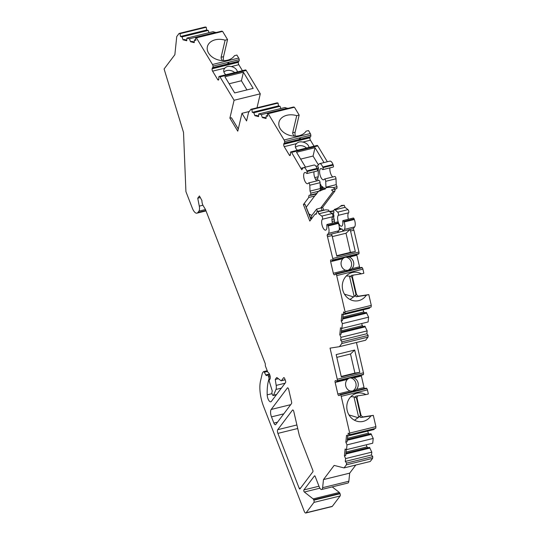 <?xml version="1.0" encoding="UTF-8"?>
<svg xmlns="http://www.w3.org/2000/svg" width="540" height="540" viewBox="0 0 540 540"><rect width="100%" height="100%" fill="white"/><g stroke="black" fill="none" stroke-linecap="round" stroke-linejoin="round"><path stroke-width="0.81" d="M350.393 377.906A6.926 6.345 -98.8 0 1 356.056 384.102A6.926 6.345 -98.8 0 1 351.905 391.318M350.501 353.99L354.922 373.093L341.226 376.461M346.315 275.967L349.441 276.068L354.2 296.642L353.525 296.919L344.459 294.165M348.307 256.534L358.607 254.03A1.728 0.689 -103.8 0 0 358.884 253.739L358.958 253.55A1.728 0.689 -103.8 0 0 358.958 252.059L353.902 230.195L350.561 231.012L349.967 229.487L346.079 233.226L332.303 236.615M345.998 233.246L350.413 252.349L355.32 251.586L336.818 256.135L332.06 235.562L331.466 234.036L327.098 235.109L328.421 233.347A5.771 2.302 76.2 0 0 328.124 225.936L327.875 225.302A1.445 0.574 76.2 0 0 327.105 224.465L337.385 221.94A1.445 0.574 76.2 0 1 338.155 222.777L338.398 223.405A5.771 2.302 76.2 0 1 338.702 230.823L337.379 232.578L331.466 234.036M350.561 231.012L355.32 251.586M350.413 252.349L336.717 255.71M306.511 148.028A6.926 5.002 13.2 0 0 295.495 147.434M300.659 159.097L313.058 156.047L318.411 164.903M209 32.67L208.224 30.429L206.672 30.031L206.233 27.236L205.301 27L179.091 33.446L176.742 36.565L174.859 54.695L164.093 68.978L183.512 132.401L185.922 191.626L192.328 208.136A8.654 3.449 76.2 0 0 196.945 213.158L206.024 210.924M215.798 32.602L213.091 31.664L186.881 38.111L186.746 40.763L183.033 39.818L182.014 36.875L208.224 30.429M223.621 60.656A5.771 2.302 76.2 0 1 223.54 56.666L227.549 39.582L222.608 31.394L221.684 31.158L195.473 37.604L195.912 40.399L194.366 40.007L194.231 42.66L190.512 41.715L189.493 38.772L215.703 32.326M238.707 58.05A1.728 0.689 76.2 0 1 239.207 59.663L212.996 66.109A1.728 0.689 76.2 0 0 212.497 64.496L238.707 58.05L236.905 55.073L234.461 55.674A14.425 10.429 -166.8 0 1 217.33 59.643A14.425 10.429 -166.8 0 1 207.394 46.683A14.425 10.429 -166.8 0 1 225.113 40.183L221.096 57.267L223.54 56.666M239.234 59.981A1.728 0.689 76.2 0 1 238.869 61.216A1.728 0.689 76.2 0 1 238.849 61.223L212.686 67.655M242.426 70.686L238.815 64.712A1.728 0.689 76.2 0 1 238.349 62.323L238.498 61.681A1.728 0.689 76.2 0 1 238.795 61.236M219.375 76.37L245.423 69.964A1.728 0.689 76.2 0 1 245.498 69.93A1.728 0.689 76.2 0 1 246.186 70.45L260.293 93.811L257.006 107.804M280.827 108.52L280.051 106.279L278.498 105.887L278.06 103.086L277.128 102.85L250.918 109.296L248.569 112.421L246.571 120.933L241.96 113.306L237.769 131.166L229.892 118.118L234.083 100.258L260.293 93.811M287.624 108.459L284.918 107.514L258.707 113.96L258.572 116.613L254.86 115.668L253.841 112.725L280.051 106.279M295.232 136.141A5.771 2.302 76.2 0 1 295.144 132.158L299.16 115.067L294.435 107.244L293.51 107.008L267.3 113.454L267.739 116.255L266.193 115.864L266.058 118.51L262.339 117.572L261.32 114.622L287.53 108.175M310.311 133.542A1.728 0.689 76.2 0 1 310.81 135.155L284.6 141.602A1.728 0.689 76.2 0 0 284.101 139.988L310.311 133.542L308.516 130.565L306.072 131.166A14.425 10.429 -166.8 0 1 288.941 135.135A14.425 10.429 -166.8 0 1 278.998 122.168A14.425 10.429 -166.8 0 1 296.716 115.668L292.7 132.759L295.144 132.158M310.838 135.472A1.728 0.689 76.2 0 1 310.48 136.701A1.728 0.689 76.2 0 1 310.453 136.708L284.29 143.141A1.728 0.689 76.2 0 1 284.249 143.154A1.728 0.689 76.2 0 0 284.222 143.161A1.728 0.689 76.2 0 0 283.898 143.613L283.75 144.254A1.728 0.689 76.2 0 0 284.216 146.644L289.285 155.041A1.728 0.689 76.2 0 0 289.973 155.561A1.728 0.689 76.2 0 0 290.297 155.102L290.446 154.46A1.728 0.689 76.2 0 0 290.453 153.428A1.728 0.689 76.2 0 1 290.702 151.97L290.817 151.902A1.728 0.689 76.2 0 1 290.898 151.868A1.728 0.689 76.2 0 1 291.587 152.381L317.797 145.935A1.728 0.689 76.2 0 0 317.108 145.422A1.728 0.689 76.2 0 0 317.027 145.456L290.986 151.862M314.03 146.178L310.426 140.197A1.728 0.689 76.2 0 1 309.96 137.808L310.109 137.167A1.728 0.689 76.2 0 1 310.399 136.721M327.348 161.757L317.797 145.935M333.194 191.444L334.976 191.005L322.65 207.353L320.726 207.974L333.194 191.444L331.526 189.965L336.845 188.521L337.034 186.712L336.231 184.646L325.957 187.171L325.715 181.312A1.728 0.689 -103.8 0 0 324.52 179.017A1.728 0.689 -103.8 0 0 324.304 179.192A5.771 2.302 76.2 0 1 323.582 179.779A5.771 2.302 76.2 0 1 319.97 174.731A5.771 2.302 76.2 0 1 320.821 168.575A5.771 2.302 76.2 0 1 322.468 169.398A1.445 0.574 -103.8 0 0 322.88 169.601L333.16 167.076A1.445 0.574 -103.8 0 0 333.241 165.112L332.991 164.477A5.771 2.302 -103.8 0 0 329.913 161.129L319.64 163.654A5.771 2.302 -103.8 0 0 319.012 164.099L317.689 165.861L315.954 166.286M329.96 167.859A5.771 2.302 -103.8 0 0 332.809 176.978M336.231 184.646L335.995 178.787A1.728 0.689 -103.8 0 0 334.793 176.486L324.52 179.017M336.845 188.521L334.712 189.425M334.976 191.005A3.463 1.384 76.2 0 1 335.144 189.317M323.669 209.979L322.65 207.353M348.415 219.226A5.771 2.302 -103.8 0 1 348.597 212.8A1.728 0.689 76.2 0 0 348.739 211.235A1.728 0.689 76.2 0 0 347.963 209.642L345.04 207.347L344.237 205.281L341.469 205.47L340.477 206.213A20.196 17.618 37 0 1 334.557 209.345L337.689 212.173A1.728 0.689 76.2 0 1 338.459 213.759A1.728 0.689 76.2 0 1 338.317 215.332A5.771 2.302 -103.8 0 0 338.175 221.873A5.771 2.302 -103.8 0 0 341.591 226.22A5.771 2.302 -103.8 0 0 342.752 221.684A1.445 0.574 76.2 0 1 343.035 220.55A1.445 0.574 76.2 0 1 343.805 221.387L344.054 222.021A5.771 2.302 -103.8 0 1 344.351 229.433L343.028 231.188L349.967 229.487L353.308 228.663L354.632 226.901L344.351 229.433M343.035 220.55L353.315 218.018A1.445 0.574 76.2 0 1 354.085 218.855L354.328 219.49A5.771 2.302 76.2 0 1 354.632 226.901M353.902 230.195L353.308 228.663M356.751 254.489A1.728 0.689 -103.8 0 0 356.852 255.231L359.532 266.807A1.728 0.689 -103.8 0 0 359.924 267.84M356.454 342.488L363.461 372.803A1.728 0.689 -103.8 0 1 363.467 374.301L337.257 380.747A1.728 0.689 -103.8 0 0 337.257 379.249L330.055 348.125L339.431 346.673L365.634 340.227L367.99 337.102L368.165 335.408L366.876 333.734L340.666 340.18L340.963 337.338L339.781 334.611L340.49 327.8L341.888 328.415L342.387 323.622L341.206 320.895L341.915 314.084L343.312 314.699L343.609 311.857L344.898 313.524L371.108 307.078L371.284 305.377L368.793 294.597L366.35 295.198A14.425 13.223 -98.8 0 1 357.743 300.827A14.425 13.223 -98.8 0 1 342.468 288.596A14.425 13.223 -98.8 0 1 353.322 272.315A14.425 13.223 -98.8 0 1 361.415 273.841L363.852 273.24L362.907 269.143A1.728 0.689 -103.8 0 0 362.239 267.746L362.084 267.597A1.728 0.689 -103.8 0 0 361.658 267.415L350.379 270.223M368.793 294.597L358.756 296.15A5.771 2.302 76.2 0 1 356.413 294.185L352.512 277.331A5.771 2.302 76.2 0 1 353.241 275.11M343.312 314.699L369.522 308.252L369.603 307.449M364.588 312.842L363.865 311.911A1.728 0.689 76.2 0 1 363.224 309.798M341.888 328.415L368.098 321.968L368.597 317.176L366.309 312.417L342.738 318.215M363.163 326.551L362.441 325.627A1.728 0.689 76.2 0 1 361.8 323.514M366.876 333.734L367.173 330.892L364.885 326.133L341.307 331.931M363.467 374.301L337.257 380.747M352.809 377.278L363.116 374.774A1.728 0.689 -103.8 0 0 363.393 374.483M361.26 375.233A1.728 0.689 -103.8 0 0 361.361 375.982L364.041 387.558A1.728 0.689 -103.8 0 0 364.433 388.584M348.84 481.235L322.63 487.681A4.617 1.843 76.2 0 1 321.671 489.49L347.882 483.044A4.617 1.843 76.2 0 0 348.84 481.235L349.684 473.141L323.474 479.588L334.159 465.413L344.048 467.924L370.258 461.477L372.613 458.352L372.789 456.651L371.5 454.984L345.29 461.43L345.587 458.588L344.405 455.861L345.114 449.044L346.511 449.658L347.011 444.872L345.83 442.145L346.538 435.335L347.936 435.949L348.233 433.1L349.522 434.774L375.732 428.328L375.908 426.627L373.302 415.341L370.858 415.942A14.425 13.223 -98.8 0 1 362.252 421.578A14.425 13.223 -98.8 0 1 346.97 409.347A14.425 13.223 -98.8 0 1 357.831 393.066A14.425 13.223 -98.8 0 1 365.918 394.592L368.361 393.991L367.416 389.887A1.728 0.689 -103.8 0 0 366.748 388.49L366.593 388.341A1.728 0.689 -103.8 0 0 366.161 388.159L354.881 390.967M373.302 415.341L363.265 416.9A5.771 2.302 76.2 0 1 360.916 414.936L357.021 398.075A5.771 2.302 76.2 0 1 357.75 395.854M347.936 435.949L374.146 429.502L374.227 428.699M369.212 434.086L368.489 433.161A1.728 0.689 76.2 0 1 367.848 431.048M346.511 449.658L372.721 443.212L373.221 438.426L370.933 433.667L347.362 439.466M367.787 447.802L367.065 446.877A1.728 0.689 76.2 0 1 366.424 444.764M371.5 454.984L371.797 452.142L369.502 447.383L345.931 453.175M349.684 473.141L355.799 465.035M278.384 378.689L275.252 379.458L276.568 377.71A1.728 0.689 76.2 0 1 276.757 377.575A1.728 0.689 76.2 0 1 277.108 377.683L280.894 380.66A1.728 0.689 -103.8 0 0 281.246 380.768A1.728 0.689 -103.8 0 0 281.435 380.632L283.601 377.757A1.728 0.689 76.2 0 1 283.784 377.622A1.728 0.689 76.2 0 1 284.708 378.628L285.41 380.437A1.728 0.689 76.2 0 1 285.498 382.658L271.357 401.429A5.191 2.072 76.2 0 1 270.797 401.827A5.191 2.072 76.2 0 1 267.192 394.841A40.399 16.105 76.2 0 1 268.927 379.161L268.94 379.114A1.728 0.689 -103.8 0 0 268.738 377.123L268.326 376.049A1.728 0.689 -103.8 0 0 267.401 375.044A1.728 0.689 -103.8 0 0 267.314 375.084L266.618 375.536A1.728 0.689 76.2 0 1 266.531 375.57A1.728 0.689 76.2 0 1 265.781 374.949L264.323 372.242A1.728 0.689 -103.8 0 0 263.574 371.615A1.728 0.689 -103.8 0 0 263.385 371.75L262.474 372.964A1.728 0.689 -103.8 0 0 262.332 373.288L260.51 381.051A23.085 9.207 76.2 0 0 263.56 406.377L304.263 511.326A2.882 1.147 -103.8 0 0 305.802 513A2.882 1.147 -103.8 0 0 306.119 512.777L313.936 502.409A1.728 0.689 -103.8 0 0 313.841 500.182L340.051 493.736L339.896 493.344A1.728 0.689 76.2 0 0 339.322 492.453L332.242 486.891M340.051 493.736A1.728 0.689 76.2 0 1 340.139 495.963L332.323 506.331A2.882 1.147 76.2 0 1 332.012 506.554L305.802 513M311.519 218.801L311.236 218.059L310.736 218.18M275.744 424.521A2.882 1.147 76.2 0 1 275.434 424.744A2.882 1.147 76.2 0 1 273.895 423.063L271.492 416.873A5.771 2.302 76.2 0 1 271.188 409.462L287.395 387.963A1.728 0.689 76.2 0 1 287.577 387.835A1.728 0.689 76.2 0 1 288.677 389.408L291.58 401.963A1.728 0.689 76.2 0 1 291.499 403.616L275.744 424.521M299.376 435.692L312.802 470.3A1.154 0.459 76.2 0 1 312.863 471.785L299.95 488.916A1.154 0.459 76.2 0 1 299.828 489.004A1.154 0.459 76.2 0 1 299.207 488.336L277.898 433.384A2.882 1.147 76.2 0 1 277.742 429.678L292.511 410.089A1.728 0.689 76.2 0 1 292.694 409.961A1.728 0.689 76.2 0 1 293.794 411.534L299.376 435.692M200.32 197.579L197.741 198.214L199.442 195.959L201.926 200.556A4.617 1.843 76.2 0 0 203.303 205.909L205.429 209.399L265.059 363.13A1.728 0.689 76.2 0 1 265.322 364.811A1.728 0.689 76.2 0 0 265.586 366.485L267.577 371.608A1.728 0.689 -103.8 0 0 268.259 372.573A3.638 1.451 76.2 0 1 270.034 375.712A3.638 1.451 76.2 0 1 269.879 379.276L269.325 380.012A1.215 0.486 76.2 0 0 269.318 381.382L272.228 390.879A1.728 0.689 -103.8 0 0 272.275 391.021L271.957 392.087A1.728 0.689 76.2 0 0 272.167 394.065L272.336 394.504A1.728 0.689 76.2 0 0 273.26 395.51L276.399 394.733M354.503 420.242L358.034 417.67L348.968 414.909M350.825 396.711L353.943 396.812L358.702 417.386L358.034 417.67M358.702 417.386L360.916 414.936M357.021 398.075L353.943 396.812M370.858 415.942L360.821 417.501C360.2 417.454 360.065 416.644 360.403 415.058L356.508 398.203C355.523 397.022 355.32 396.333 355.88 396.144L355.806 396.158M365.918 394.592L355.88 396.144M353.113 377.237L336.906 381.22A1.728 0.689 -103.8 0 1 336.353 380.902A1.728 0.689 -103.8 0 0 335.826 380.579L335.448 380.632A1.728 0.689 -103.8 0 0 335.421 380.639A1.728 0.689 -103.8 0 0 335.151 382.428L337.831 394.004A1.728 0.689 -103.8 0 0 338.904 395.584L339.282 395.523A1.728 0.689 -103.8 0 0 339.302 395.516A1.728 0.689 -103.8 0 0 339.626 395.064A1.728 0.689 -103.8 0 1 339.95 394.605A1.728 0.689 -103.8 0 1 340.382 394.787L340.538 394.936A1.728 0.689 -103.8 0 1 341.206 396.333L349.697 433.073L375.908 426.627M354.773 390.987L356.157 390.623M348.914 378.27L347.409 379.411A6.926 6.345 -98.8 0 0 350.082 390.987L353.592 391.149L356.413 389.435A6.926 6.345 -98.8 0 0 353.734 377.858L351.938 377.501M354.922 373.093L359.822 372.33L341.321 376.88L336.17 354.591L354.672 350.042L350.582 353.97L336.812 357.358M254.86 115.668L256.142 115.351L258.606 115.978M262.339 117.572L263.621 117.254L266.085 117.875M266.193 115.864L267.624 115.506M278.498 105.887L252.288 112.334L251.849 109.532L278.06 103.086M253.841 112.725L252.288 112.334M261.32 114.622L258.707 113.96M294.435 107.244L268.225 113.69L267.3 113.454M251.849 109.532L250.918 109.296M299.16 115.067L296.716 115.668M294.091 136.114L292.781 133.947L292.7 132.759M367.99 337.102L341.779 343.548L341.955 341.854L340.666 340.18M339.431 346.673L341.779 343.548M341.955 341.854L368.165 335.408M341.206 320.895L342.488 320.578L343.109 314.611M342.387 323.622L368.597 317.176M366.822 313.085L342.65 319.032M365.398 326.801L341.226 332.748M341.685 328.32L341.064 334.294L339.781 334.611M340.963 337.338L367.173 330.892M371.284 305.377L345.08 311.823L336.697 275.589A1.728 0.689 -103.8 0 0 336.029 274.192L335.88 274.043A1.728 0.689 -103.8 0 0 335.448 273.861A1.728 0.689 -103.8 0 0 335.124 274.32A1.728 0.689 -103.8 0 1 334.8 274.772A1.728 0.689 -103.8 0 1 334.773 274.779L334.395 274.84A1.728 0.689 -103.8 0 1 333.322 273.254L330.649 261.677A1.728 0.689 -103.8 0 1 330.919 259.895A1.728 0.689 -103.8 0 1 330.939 259.889L331.317 259.828A1.728 0.689 -103.8 0 1 331.85 260.159A1.728 0.689 -103.8 0 0 332.404 260.476A1.728 0.689 -103.8 0 0 332.674 260.185L332.748 259.997A1.728 0.689 -103.8 0 0 332.748 258.505L327.098 235.109M344.898 313.524L345.08 311.823M349.994 299.491L353.525 296.919M354.2 296.642L356.413 294.185M352.512 277.331L349.441 276.068M366.35 295.198L356.312 296.75C355.691 296.71 355.556 295.9 355.894 294.314L351.999 277.452C351.02 276.278 350.811 275.589 351.378 275.4L351.304 275.413M361.415 273.841L351.378 275.4M345.89 257.162A6.926 6.345 -98.8 0 1 347.058 257.445A6.926 6.345 -98.8 0 1 351.547 263.324A6.926 6.345 -98.8 0 1 347.396 270.574M356.852 255.231L349.225 257.108A6.926 6.345 -98.8 0 1 351.905 268.684L349.083 270.398L345.573 270.243A6.926 6.345 -98.8 0 1 342.9 258.667L330.649 261.677M349.225 257.108L347.429 256.757M344.405 257.526L342.9 258.667M348.604 256.493L332.404 260.476M350.264 270.243L351.648 269.872M332.06 235.562L327.692 236.642M337.379 232.578L343.028 231.188L342.198 229.041L339.147 229.79M339.316 227.759L340.875 228.717A8.654 3.449 -103.8 0 0 342.198 229.041M329.292 211.41A20.196 17.618 37 0 0 333.538 210.695L333.673 211.052A1.445 0.574 76.2 0 1 333.734 212.922A1.728 0.689 -103.8 0 0 333.72 214.92A1.728 0.689 76.2 0 1 333.808 216.729A1.728 0.689 -103.8 0 0 334.085 219.011A1.728 0.689 76.2 0 1 334.442 220.934A1.728 0.689 -103.8 0 0 334.692 222.601M329.11 211.268L318.829 213.793L318.033 211.727L317.041 211.478L325.904 209.79A20.196 17.618 37 0 0 328.644 210.074L329.11 211.268L332.033 213.563A1.728 0.689 76.2 0 1 332.809 215.15A1.728 0.689 76.2 0 1 332.667 216.722A5.771 2.302 -103.8 0 0 332.485 223.142M318.829 213.793L321.752 216.088A1.728 0.689 76.2 0 1 322.529 217.681A1.728 0.689 76.2 0 1 322.387 219.247A5.771 2.302 -103.8 0 0 322.238 225.788A5.771 2.302 -103.8 0 0 325.661 230.135A5.771 2.302 -103.8 0 0 326.815 225.599A1.445 0.574 76.2 0 1 327.105 224.465M345.04 207.347L334.76 209.878M324.007 162.581L315.023 147.697L313.058 156.047M305.505 167.13L296.521 152.246L315.023 147.697M320.767 189.756A20.196 17.618 37 0 0 318.701 191.221L310.824 193.158L310.028 191.093L320.301 188.561L320.767 189.756L319.714 191.153A20.196 17.618 37 0 1 325.107 189.101L324.972 188.75A1.445 0.574 -103.8 0 0 324.203 187.913L320.409 188.845M323.548 188.075A1.728 0.689 76.2 0 1 323.035 187.387A1.728 0.689 -103.8 0 0 322.211 186.611A1.728 0.689 -103.8 0 0 322.137 186.644L320.24 187.11L322.211 186.611M321.955 186.678A1.728 0.689 76.2 0 1 321.057 185.429A1.728 0.689 -103.8 0 0 320.186 184.187A1.728 0.689 76.2 0 1 320.125 184.167M315.536 179.28L317.601 178.774L318.242 176.762L318.263 170.424A8.654 3.449 76.2 0 1 318.519 168.008L317.054 168.372A5.771 2.302 -103.8 0 0 313.983 165.044L303.703 167.576A5.771 2.302 -103.8 0 0 303.082 168.021L301.759 169.776L291.587 152.381M318.209 180.569A1.728 0.689 76.2 0 1 317.601 178.774M318.242 176.762L314.773 177.613M318.519 168.008L317.689 165.861M310.028 191.093L309.785 185.234A1.728 0.689 -103.8 0 0 308.59 182.932A1.728 0.689 -103.8 0 0 308.374 183.114A5.771 2.302 -103.8 0 1 307.651 183.701A5.771 2.302 -103.8 0 1 304.034 178.646A5.771 2.302 -103.8 0 1 304.891 172.489A5.771 2.302 -103.8 0 1 306.538 173.313A1.445 0.574 -103.8 0 0 306.95 173.522A1.445 0.574 -103.8 0 0 307.031 171.558L306.781 170.924A5.771 2.302 -103.8 0 0 303.703 167.576M322.88 169.601A1.445 0.574 -103.8 0 0 322.961 167.636L322.718 167.002A5.771 2.302 -103.8 0 0 319.64 163.654M306.95 173.522L317.23 170.991A1.445 0.574 -103.8 0 0 317.304 169.027L317.061 168.392L306.781 170.924M316.879 180.893A5.771 2.302 76.2 0 1 314.03 171.781M320.301 188.561L320.065 182.702A1.728 0.689 -103.8 0 0 318.863 180.407L308.59 182.932M318.701 191.221L316.535 193.516L310.635 194.967L310.824 193.158M337.034 186.712L333.275 187.637A20.196 17.618 37 0 0 326.16 187.704L325.957 187.171M335.063 188.96L333.275 187.637M310.925 219.591L304.952 204.181L303.406 204.559L309.812 221.069L315.171 213.962L316.521 213.631M304.952 204.181L311.162 219.281M321.111 207.731L322.083 210.242M320.726 207.974L316.609 209.135L311.843 215.46L311.236 218.059M317.48 211.37L316.609 209.135M311.843 215.46L309.123 214.029M316.535 193.516L316.184 193.982C317.581 192.773 317.075 193.441 314.665 196L308.765 197.451A3.463 1.384 76.2 0 1 309.501 195.143A3.463 1.384 76.2 0 1 310.284 195.433L316.184 193.982L317.041 193.286M310.635 194.967L310.284 195.433M308.765 197.451L303.406 204.559M306.389 206.975L314.665 196M325.107 189.101L326.16 187.704M325.904 209.79L318.033 211.727M344.237 205.281L340.477 206.213M303.433 167.69L301.165 168.244M317.041 211.478L316.69 211.943A3.463 1.384 76.2 0 1 315.954 214.252A3.463 1.384 76.2 0 1 315.171 213.962M333.538 210.695L334.557 209.345M308.988 147.42A6.926 5.002 13.2 0 0 302.791 142.074C300.186 141.446 298.073 141.966 296.467 143.633A6.926 5.002 13.2 0 0 295.427 145.469A6.926 5.002 13.2 0 0 297.493 150.242M284.627 141.919A1.728 0.689 76.2 0 1 284.269 143.147L310.48 136.701M300.058 138.557C297.473 139.847 302.366 138.652 300.058 138.557M284.101 139.988L268.225 113.69M238.262 129.06L231.431 117.74L238.282 128.966M231.431 117.74L229.892 118.118M241.96 113.306L249.251 111.517M354.672 350.042L359.822 372.33M372.613 458.352L346.403 464.798L346.579 463.097L345.29 461.43M346.579 463.097L372.789 456.651M345.83 442.145L347.112 441.828L347.733 435.854M347.011 444.872L373.221 438.426M371.446 434.336L347.274 440.282M370.022 448.052L345.85 453.992M346.309 449.57L345.688 455.544L344.405 455.861M345.587 458.588L371.797 452.142M349.522 434.774L349.697 433.073M344.048 467.924L346.403 464.798M322.63 487.681L323.474 479.588M321.671 489.49A4.617 1.843 76.2 0 1 319.207 486.81L315.205 476.496A1.154 0.459 76.2 0 0 314.591 475.821A1.154 0.459 76.2 0 0 314.462 475.916L303.899 489.929A1.154 0.459 76.2 0 0 303.831 490.982A1.154 0.459 76.2 0 0 304.344 492.007L313.119 498.899A1.728 0.689 -103.8 0 1 313.693 499.79L313.841 500.182M222.487 60.629L221.171 58.455L221.096 57.267M227.549 39.582L225.113 40.183M237.377 71.928A6.926 5.002 13.2 0 0 231.188 66.589C228.575 65.954 226.469 66.474 224.856 68.141A6.926 5.002 13.2 0 0 223.816 69.977A6.926 5.002 13.2 0 0 225.889 74.756M234.083 100.258L219.976 76.896A1.728 0.689 76.2 0 0 219.294 76.376A1.728 0.689 76.2 0 0 219.213 76.41L219.091 76.484A1.728 0.689 76.2 0 0 218.842 77.942A1.728 0.689 76.2 0 1 218.842 78.975L218.687 79.616A1.728 0.689 76.2 0 1 218.363 80.075A1.728 0.689 76.2 0 1 217.681 79.556L212.605 71.159A1.728 0.689 76.2 0 1 212.139 68.769L212.294 68.128A1.728 0.689 76.2 0 1 212.618 67.669A1.728 0.689 76.2 0 1 212.638 67.669A1.728 0.689 76.2 0 0 212.666 67.662L238.869 61.216M213.023 66.427A1.728 0.689 76.2 0 1 212.666 67.662M228.447 63.072C225.862 64.361 230.762 63.167 228.447 63.072M234.704 72.59A6.926 5.002 13.2 0 0 223.918 72.056M229.142 83.767L241.407 80.75L246.942 89.917M243.412 72.205L253.179 88.378L234.677 92.934L224.91 76.754L243.412 72.205L241.407 80.75M222.608 31.394L196.398 37.841L195.473 37.604M212.497 64.496L196.398 37.841M183.033 39.818L184.316 39.501L186.779 40.129M190.512 41.715L191.794 41.398L194.258 42.026M194.366 40.007L195.797 39.656M206.672 30.031L180.461 36.477L180.023 33.683L206.233 27.236M182.014 36.875L180.461 36.477M189.493 38.772L186.881 38.111M180.023 33.683L179.091 33.446M205.868 210.526L197.876 212.49A8.654 3.449 76.2 0 1 196.945 213.158M197.876 212.49L198.896 211.14A5.771 2.302 -103.8 0 0 199.28 206.118L202.932 205.22M197.741 198.214L199.28 206.118M275.252 379.458L276.19 385.398A5.771 2.302 -103.8 0 1 275.981 389.462L273.524 395.233A1.728 0.689 76.2 0 1 273.26 395.51M277.506 422.179L273.895 423.063M287.807 387.862L287.395 387.963M290.716 404.656L271.188 409.462M283.784 413.849L271.492 416.873M300.659 487.978L299.207 488.336M297.716 428.51L277.898 433.384M296.899 424.967L277.742 429.678M292.923 409.988L292.511 410.089M272.032 393.647L267.192 394.841M270.088 378.871L268.927 379.161M268.94 379.114L270.101 378.83M268.738 377.123L270.223 376.758M270.014 375.631L268.326 376.049M269.447 374.045L265.781 374.949M264.323 372.242L267.516 371.459M360.821 417.501L363.265 416.9M363.461 372.803L337.257 379.249M366.748 388.49L340.538 394.936M367.416 389.887L341.206 396.333M366.593 388.341L340.382 394.787M339.431 395.456L338.904 395.584M350.082 390.987L337.831 394.004M364.041 387.558L356.413 389.435M347.409 379.411L335.151 382.428M361.361 375.982L353.734 377.858M310.81 135.155L284.6 141.602M363.865 311.911L342.853 317.081M362.441 325.627L341.429 330.797M356.312 296.75L358.756 296.15M362.239 267.746L336.029 274.192M362.907 269.143L336.697 275.589M362.084 267.597L335.88 274.043M334.922 274.705L334.395 274.84M345.573 270.243L333.322 273.254M359.532 266.807L351.905 268.684M358.884 253.739L332.674 260.185M358.958 253.55L332.748 259.997M358.958 252.059L332.748 258.505M340.875 228.717L339.269 229.115M334.442 220.934L332.113 221.508M334.085 219.011L331.938 219.537M333.808 216.729L332.411 217.073M333.72 214.92L332.809 215.143M333.734 212.922L331.817 213.394M333.673 211.052L329.987 211.957M338.398 223.405L328.124 225.936M338.702 230.823L328.421 233.347M354.328 219.49L344.054 222.021M338.155 222.777L327.875 225.302M354.085 218.855L343.805 221.387M332.667 216.722L322.387 219.247M348.597 212.8L338.317 215.332M332.033 213.563L321.752 216.088M347.963 209.642L337.689 212.173M324.972 188.75L320.74 189.79M323.035 187.387L320.281 188.062M321.057 185.429L320.186 185.645M318.263 170.424L317.5 170.613M332.991 164.477L322.718 167.002M317.304 169.027L307.031 171.558M333.241 165.112L322.961 167.636M320.065 182.702L309.785 185.234M335.995 178.787L325.715 181.312M310.426 140.197L302.791 142.074M296.467 143.633L284.216 146.644M309.96 137.808L283.75 144.254M310.109 137.167L283.898 143.613M290.372 154.778L289.285 155.041M368.489 433.161L347.476 438.332M367.065 446.877L346.052 452.041M318.978 486.223L303.899 489.929M319.882 488.187L304.344 492.007M339.322 492.453L313.119 498.899M339.896 493.344L313.693 499.79M313.936 502.409L340.139 495.963M306.119 512.777L332.323 506.331M284.013 377.656L283.601 377.757M281.435 380.632L285.134 379.721M276.986 377.602L276.568 377.71M239.207 59.663L212.996 66.109M218.768 79.285L217.681 79.556M224.856 68.141L212.605 71.159M238.815 64.712L231.188 66.589M238.349 62.323L212.139 68.769M238.498 61.681L212.294 68.128M219.976 76.896L246.186 70.45M198.896 211.14L205.477 209.52M273.524 395.233L276.588 394.477M275.981 389.462L281.374 388.132M276.19 385.398L285.086 383.211M269.642 374.49L267.401 375.044M354.584 391.007L339.95 394.605M350.075 270.263L335.448 273.861M290.898 151.868L317.108 145.422M263.574 371.615L267.226 370.717M281.246 380.768L285.167 379.802M219.294 76.376L245.498 69.93"/></g></svg>
